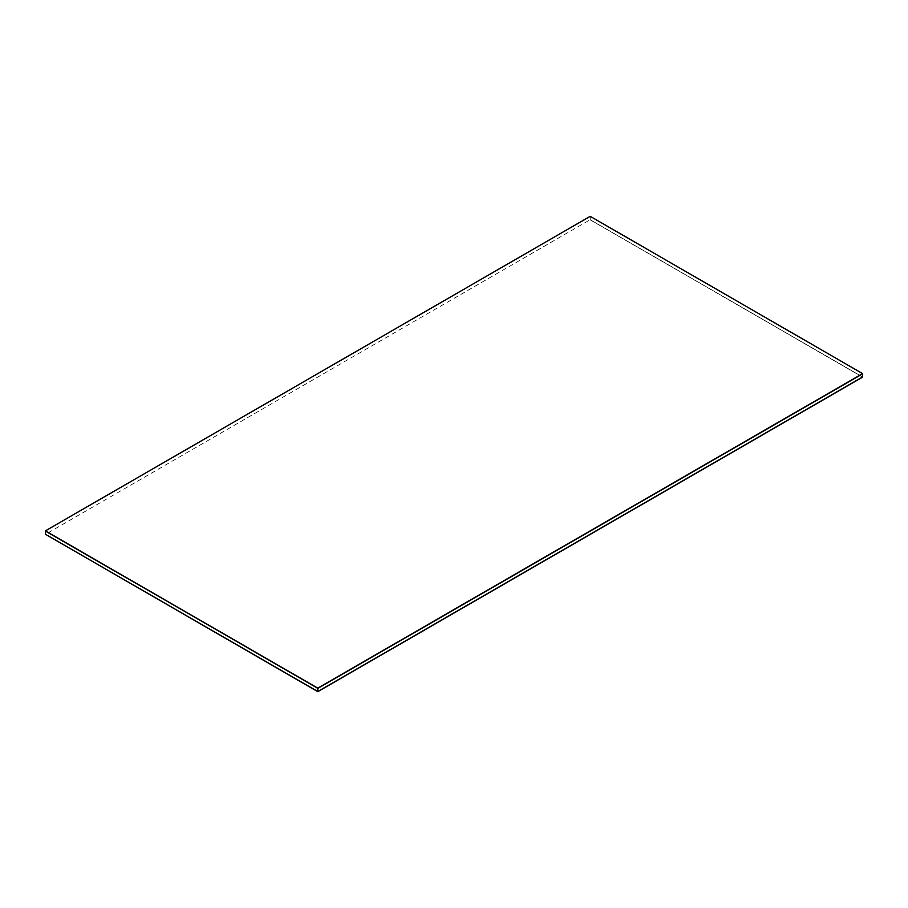 <?xml version="1.0" encoding="UTF-8"?>
<svg xmlns="http://www.w3.org/2000/svg" width="908" height="908" viewBox="0 0 908 908"><rect width="100%" height="100%" fill="white"/><g stroke="black" fill="none" stroke-linecap="round" stroke-linejoin="round"><path stroke-width="0.68" stroke-dasharray="4.54 3.41" d="M590.2 216.331L862.6 373.835L590.2 216.558L590.2 219.713L862.6 376.979L590.2 219.713L45.4 534.403M590.2 216.558L45.4 531.101L590.2 216.558M862.6 377.138L590.2 219.861"/><path stroke-width="1.36" d="M45.4 530.862L317.8 688.139L862.6 373.597L590.2 216.331L45.4 530.862L317.8 688.366L862.6 373.835L862.6 377.138L317.8 691.669L45.4 534.245L317.8 691.51L862.6 376.979L317.8 691.669M317.8 688.139L45.4 531.101L45.4 534.245L317.8 691.51L317.8 688.366L862.6 373.597"/></g></svg>

